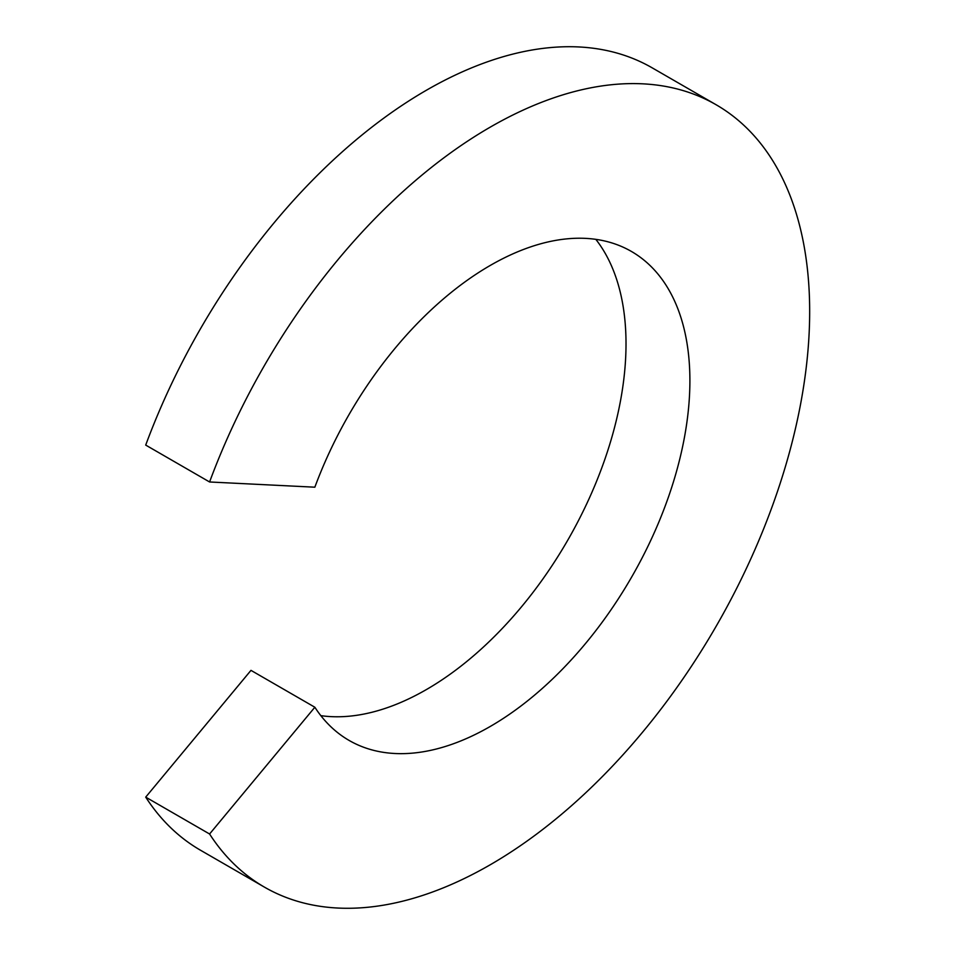 <?xml version="1.0" encoding="UTF-8"?>
<svg xmlns="http://www.w3.org/2000/svg" width="955" height="955" viewBox="0 0 955 955"><rect width="100%" height="100%" fill="white"/><g stroke="black" fill="none" stroke-linecap="round" stroke-linejoin="round"><path stroke-width="1.43" d="M264.428 887.123L200.538 850.248A451.703 260.787 120 0 1 145.709 797.127L209.587 834.002A451.703 260.787 120 0 0 264.428 887.123A451.703 260.787 120 0 0 490.273 864.753A451.703 260.787 120 0 0 785.356 466.709A451.703 260.787 120 0 0 716.119 104.752A451.703 260.787 120 0 0 490.273 127.122A451.703 260.787 120 0 0 209.587 481.977L145.709 445.09A451.703 260.787 120 0 1 426.396 90.248A451.703 260.787 120 0 1 652.241 67.877L716.119 104.752M145.709 797.127L250.974 670.362L314.852 707.237A282.31 162.995 120 0 0 349.112 740.435A282.31 162.995 120 0 0 490.273 726.445A282.31 162.995 120 0 0 674.708 477.667A282.31 162.995 120 0 0 631.422 251.452A282.31 162.995 120 0 0 490.273 265.43A282.31 162.995 120 0 0 314.852 487.193L209.587 481.977M320.832 715.653A282.31 162.995 120 0 0 426.396 689.57A282.31 162.995 120 0 0 600.922 470.182A282.31 162.995 120 0 0 595.825 239.347M209.587 834.002L314.852 707.237"/></g></svg>
